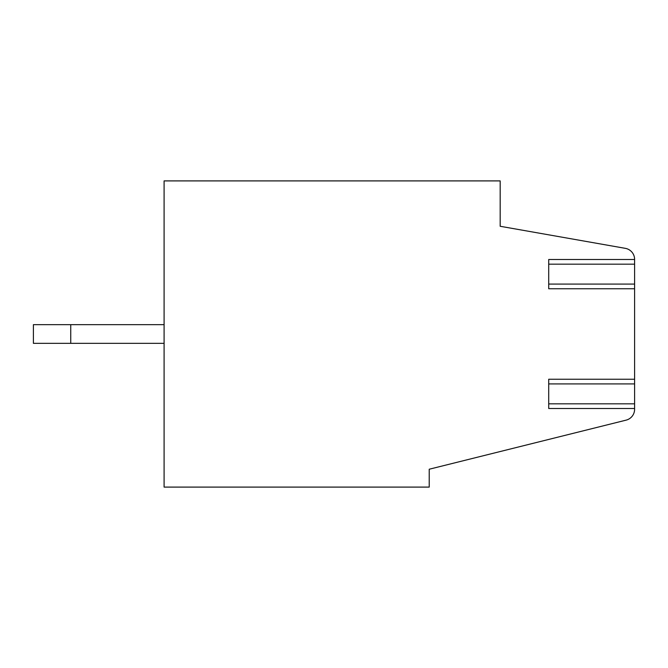 <?xml version="1.0" encoding="UTF-8"?>
<svg xmlns="http://www.w3.org/2000/svg" width="668" height="668" viewBox="0 0 668 668"><rect width="100%" height="100%" fill="white"/><g stroke="black" fill="none" stroke-linecap="round" stroke-linejoin="round"><path stroke-width="1" d="M634.6 259.51L548.712 259.51L548.712 288.76L634.6 288.76L634.6 379.24L548.712 379.24L548.712 408.49L634.6 408.49L634.6 409.267A11.206 11.206 0 0 1 626.108 420.139L429.223 469.228L429.223 487.097L164.094 487.097L164.094 180.903L500.173 180.903L500.173 226.277L625.34 248.346A11.206 11.206 0 0 1 634.6 259.384L634.6 284.092L548.712 284.092M634.6 288.76L634.6 284.092M634.6 409.567L634.6 379.24M634.433 257.456L634.316 256.888M33.4 343.335L70.741 343.335L70.741 324.665L33.4 324.665L33.4 343.335M164.094 343.335L70.741 343.335M70.741 324.665L164.094 324.665M634.6 264.177L548.712 264.177M634.6 403.823L548.712 403.823M634.6 383.908L548.712 383.908"/></g></svg>
